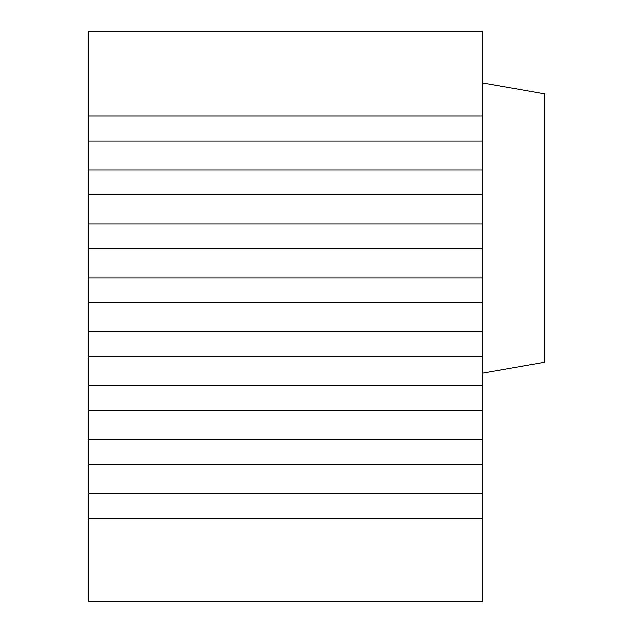 <?xml version="1.0" encoding="UTF-8"?>
<svg xmlns="http://www.w3.org/2000/svg" width="633" height="633" viewBox="0 0 633 633"><rect width="100%" height="100%" fill="white"/><g stroke="black" fill="none" stroke-linecap="round" stroke-linejoin="round"><path stroke-width="0.95" d="M482.409 116.076L482.409 31.65L88.383 31.65L88.383 116.076L482.409 116.076L482.409 601.35L88.383 601.35L88.383 493.511L482.409 493.511M482.409 464.48L88.383 464.48L88.383 493.511M88.383 464.48L88.383 439.595L482.409 439.595M482.409 410.556L88.383 410.556L88.383 439.595M88.383 410.556L88.383 385.671L482.409 385.671M482.409 356.64L88.383 356.64L88.383 385.671M88.383 356.64L88.383 331.755L482.409 331.755M482.409 302.716L88.383 302.716L88.383 331.755M88.383 302.716L88.383 277.832L482.409 277.832M482.409 248.801L88.383 248.801L88.383 277.832M88.383 248.801L88.383 223.916L482.409 223.916M482.409 194.877L88.383 194.877L88.383 223.916M88.383 194.877L88.383 169.992L482.409 169.992M482.409 140.961L88.383 140.961L88.383 169.992M88.383 140.961L88.383 116.076M482.409 518.395L88.383 518.395M482.409 82.891L544.617 93.866L544.617 362.258L482.409 373.233"/></g></svg>
